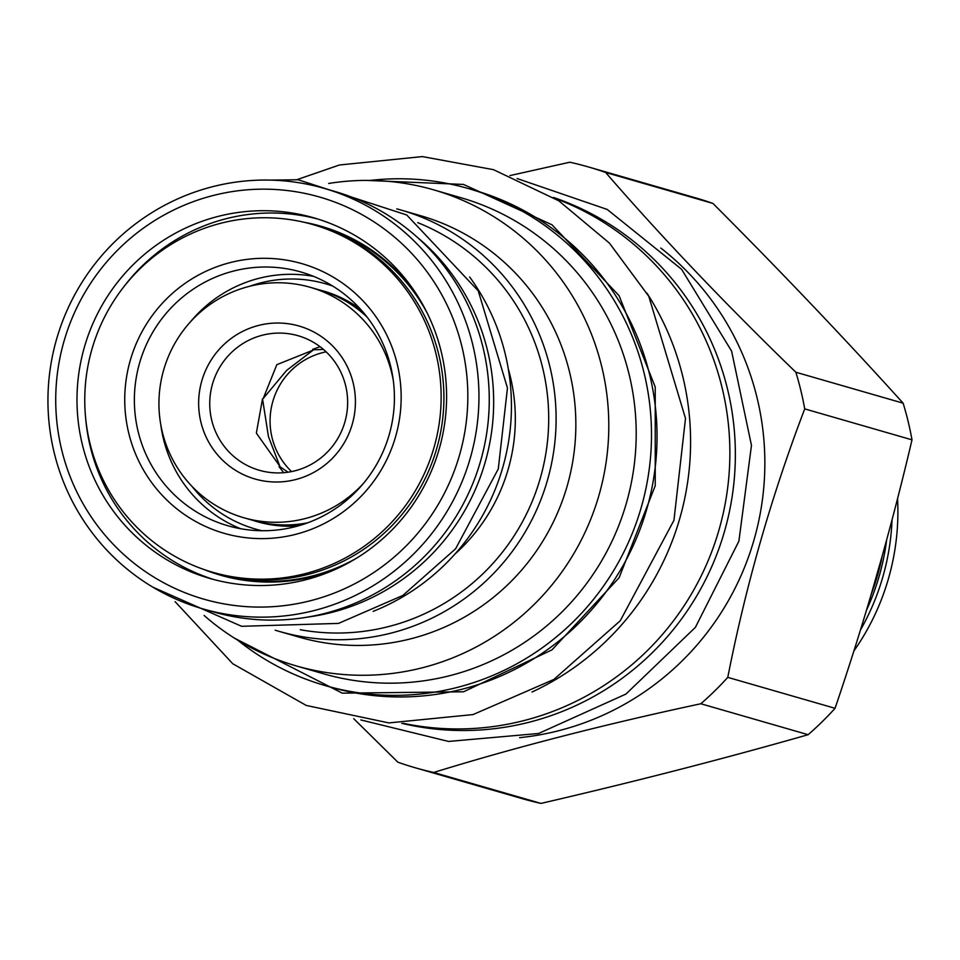 <?xml version="1.0" encoding="UTF-8"?>
<svg xmlns="http://www.w3.org/2000/svg" width="960" height="960" viewBox="0 0 960 960"><rect width="100%" height="100%" fill="white"/><g stroke="black" fill="none" stroke-linecap="round" stroke-linejoin="round"><path stroke-width="1.44" d="M260.436 522.528A119.916 117.936 -73.9 0 0 261.444 522.828M327.912 292.404A119.916 117.936 -73.9 0 0 326.892 292.116M254.448 520.8A119.916 117.936 -73.9 0 0 255.78 521.184L259.104 522.144A119.916 117.936 -73.9 0 0 262.896 523.176M329.328 292.872A119.916 117.936 -73.9 0 0 325.572 291.72L322.236 290.76A119.916 117.936 -73.9 0 0 320.904 290.388M255.78 521.184A119.916 117.936 -73.9 0 0 301.32 524.964M362.808 311.82A119.916 117.936 -73.9 0 0 322.236 290.76M367.104 317.112A119.916 117.936 -73.9 0 0 319.584 289.992L310.26 287.304A119.916 117.936 106.1 0 0 248.952 286.452A119.916 117.936 -73.9 0 0 158.964 400.872A119.916 117.936 -73.9 0 0 243.804 517.74L253.116 520.416A119.916 117.936 -73.9 0 0 307.788 522.78M243.804 517.74A119.916 117.936 -73.9 0 0 305.112 518.592A119.916 117.936 106.1 0 0 363.756 483.036M310.26 287.304A119.916 117.936 106.1 0 1 393.312 380.568M295.668 479.568A79.596 78.288 -73.9 0 0 353.172 382.932A79.596 78.288 -73.9 0 0 258.396 325.476A79.596 78.288 -73.9 0 0 200.892 422.1A79.596 78.288 -73.9 0 0 295.668 479.568M295.092 470.772A70.008 68.856 -73.9 0 0 347.628 403.968A70.008 68.856 -73.9 0 0 298.092 335.736A70.008 68.856 -73.9 0 0 262.296 335.232A70.008 68.856 -73.9 0 0 209.76 402.036A70.008 68.856 -73.9 0 0 259.296 470.268A70.008 68.856 -73.9 0 0 295.092 470.772M326.124 351.828A70.008 68.856 -73.9 0 0 322.632 352.632A70.008 68.856 -73.9 0 0 272.376 403.068A70.008 68.856 -73.9 0 0 291.588 471.576M256.356 433.104L262.524 398.832L268.452 436.584L279.888 466.32L256.356 433.104M263.232 398.472L276.816 364.692L313.188 350.1L286.584 370.44L263.232 398.472M283.728 472.692L279.06 466.704L279.696 466.548L288.036 472.188M323.472 349.428L313.152 349.812L312.696 349.332L320.052 346.692M252.996 520.392A119.988 118.02 -73.9 0 0 257.196 521.688A119.988 118.02 -73.9 0 0 298.152 525.912M360.612 309.336A119.988 118.02 -73.9 0 0 323.7 291.096A119.988 118.02 -73.9 0 0 319.464 289.956M233.472 271.08A132.024 129.852 106.1 0 1 300.984 272.016A132.024 129.852 106.1 0 1 394.38 400.692A132.024 129.852 106.1 0 1 295.308 526.668A132.024 129.852 106.1 0 1 227.796 525.732A132.024 129.852 106.1 0 1 134.4 397.056A132.024 129.852 106.1 0 1 233.472 271.08M295.812 534.3A140.34 138.036 106.1 0 1 128.7 432.984A140.34 138.036 106.1 0 1 230.088 262.62A140.34 138.036 106.1 0 1 397.2 363.936A140.34 138.036 106.1 0 1 295.812 534.3M220.572 223.32A180.936 177.96 106.1 0 1 313.092 224.616A180.936 177.96 106.1 0 1 441.096 400.944A180.936 177.96 106.1 0 1 305.316 573.6A180.936 177.96 106.1 0 1 212.796 572.304A180.936 177.96 106.1 0 1 84.804 395.976A180.936 177.96 106.1 0 1 220.572 223.32M313.092 224.616L315.864 225.408A180.936 177.96 106.1 0 1 443.868 401.748A180.936 177.96 106.1 0 1 308.088 574.404A180.936 177.96 106.1 0 1 215.58 573.108L212.796 572.304M318.3 226.128A180.936 177.96 106.1 0 1 320.748 226.812A180.936 177.96 106.1 0 1 426.984 312.636M356.076 558.456A180.936 177.96 106.1 0 1 312.972 575.808A180.936 177.96 106.1 0 1 220.452 574.512A180.936 177.96 106.1 0 1 218.016 573.792M320.748 226.812L327.18 228.672A180.936 177.96 106.1 0 1 340.584 233.136M240.6 579.732A180.936 177.96 106.1 0 1 226.884 576.372L240.624 579.732M307.236 617.16A215.46 211.92 -73.9 0 0 331.92 612.36A215.46 211.92 106.1 0 0 488.268 450.192A215.46 211.92 106.1 0 0 416.904 236.94M373.188 611.352A218.976 215.376 -73.9 0 0 469.644 276.984M508.308 368.952A179.016 176.076 106.1 0 1 454.908 554.112M417.732 222.624A212.904 209.412 106.1 0 1 542.688 368.016A212.904 209.412 106.1 0 1 300.3 629.724M396.78 208.872A219.3 215.7 106.1 0 1 400.908 210.012A219.3 215.7 106.1 0 1 549.912 366.768A219.3 215.7 106.1 0 1 489.36 577.716A219.3 215.7 106.1 0 1 279.348 631.428A219.3 215.7 106.1 0 1 275.244 630.204M279.348 631.428L299.088 637.128A219.3 215.7 106.1 0 0 509.1 583.404A219.3 215.7 106.1 0 0 569.652 372.456A219.3 215.7 -73.9 0 0 420.648 215.712L400.908 210.012M328.692 183.456A247.752 243.684 -73.9 0 1 433.464 189.792A247.752 243.684 -73.9 0 1 601.8 366.888A247.752 243.684 106.1 0 1 533.388 605.196A247.752 243.684 106.1 0 1 296.136 665.88A247.752 243.684 106.1 0 1 204.096 615.444M296.136 665.88L323.544 673.788A247.752 243.684 106.1 0 0 560.796 613.104A247.752 243.684 106.1 0 0 629.208 374.796A247.752 243.684 -73.9 0 0 460.872 197.7L433.464 189.792M237.672 640.164A258.612 254.364 -73.9 0 0 325.128 685.56A258.612 254.364 -73.9 0 0 457.356 687.396A258.612 254.364 106.1 0 0 651.432 440.628A258.612 254.364 106.1 0 0 468.468 188.58A258.612 254.364 106.1 0 0 370.284 180.42M325.128 685.56L330.672 687.156A258.612 254.364 -73.9 0 0 462.9 689.004A258.612 254.364 106.1 0 0 656.976 442.224A258.612 254.364 106.1 0 0 474.012 190.176L468.468 188.58M647.04 293.28A273.324 268.836 -73.9 0 1 682.872 376.92A273.324 268.836 106.1 0 1 532.02 692.04M403.404 723.336A273.96 269.46 106.1 0 0 722.136 387.912A273.96 269.46 -73.9 0 0 554.856 198.3M553.464 197.436A273.96 269.46 -73.9 0 1 727.62 389.496A273.96 269.46 106.1 0 1 401.772 723.324M660.828 248.052A273.96 269.46 -73.9 0 1 757.116 398.004A273.96 269.46 106.1 0 1 519.612 737.664M903.132 403.176A312.648 307.512 -73.9 0 1 908.112 421.368A312.648 307.512 106.1 0 1 912 439.836C890.736 530.592 865.08 620.076 835.056 708.3L727.776 677.364C745.776 585.66 771.42 496.176 804.72 408.888A312.648 307.512 106.1 0 0 800.832 390.42A312.648 307.512 -73.9 0 0 795.852 372.24L903.132 403.176C844.104 337.86 780.696 271.272 712.92 203.424A312.648 307.512 -73.9 0 0 695.688 197.892L588.408 166.944A312.648 307.512 -73.9 0 0 569.832 162.216L509.964 175.584M588.408 166.944A312.648 307.512 -73.9 0 1 605.64 172.476C661.392 236.856 724.8 303.444 795.852 372.24M835.056 708.3A312.648 307.512 106.1 0 1 808.128 734.7C723.456 758.868 634.404 781.776 540.972 803.412A312.648 307.512 106.1 0 1 522.396 798.684L415.116 767.736A312.648 307.512 106.1 0 1 397.884 762.204L353.76 718.728M804.72 408.888L912 439.836M727.776 677.364A312.648 307.512 106.1 0 1 700.836 703.752L808.128 734.7M700.836 703.752C604.14 724.452 515.088 747.36 433.692 772.464L540.972 803.412M433.692 772.464A312.648 307.512 106.1 0 1 415.116 767.736M605.64 172.476L712.92 203.424M897.54 498.564A238.8 234.876 106.1 0 1 853.848 651.036M212.784 195.6A209.232 205.788 -73.9 0 0 61.632 449.604A209.232 205.788 -73.9 0 0 310.776 600.648A209.232 205.788 106.1 0 0 461.928 346.644A209.232 205.788 106.1 0 0 212.784 195.6M212.208 186.792A218.82 215.22 -73.9 0 0 48 395.592A218.82 215.22 -73.9 0 0 202.8 608.856A218.82 215.22 -73.9 0 0 314.688 610.416A218.82 215.22 106.1 0 0 478.896 401.616A218.82 215.22 106.1 0 0 324.096 188.352A218.82 215.22 106.1 0 0 212.208 186.792M202.8 608.856L213.12 611.82A218.82 215.22 -73.9 0 0 324.996 613.392A218.82 215.22 106.1 0 0 489.204 404.592A218.82 215.22 106.1 0 0 334.404 191.328L324.096 188.352M221.964 575.616A181.572 178.596 106.1 0 1 208.656 571.056M308.916 223.464A181.572 178.596 106.1 0 1 322.608 226.692M337.596 568.356A181.572 178.596 106.1 0 1 313.344 576.492A181.572 178.596 106.1 0 1 220.5 575.196A181.572 178.596 106.1 0 1 203.664 569.4M213.78 579.528A187.644 184.572 106.1 0 1 85.608 417.672M123.084 287.748A187.644 184.572 106.1 0 1 225.828 218.784A187.644 184.572 -73.9 0 1 317.772 219.024M303.816 222.204A181.572 178.596 106.1 0 1 321.144 226.272A181.572 178.596 106.1 0 1 416.616 294.42M305.724 579.768A187.644 184.572 -73.9 0 0 446.544 400.704A187.644 184.572 -73.9 0 0 313.788 217.824A187.644 184.572 -73.9 0 0 217.836 216.48A187.644 184.572 -73.9 0 0 77.028 395.544A187.644 184.572 -73.9 0 0 209.772 578.424A187.644 184.572 -73.9 0 0 305.724 579.768M262.032 530.736A127.548 125.46 106.1 0 1 191.964 486.348M249.672 286.272A127.548 125.46 106.1 0 1 260.58 282.924A127.548 125.46 106.1 0 1 332.616 286.02M240.624 528.72A132.024 129.852 106.1 0 1 160.752 424.476M190.308 322.008A132.024 129.852 106.1 0 1 258.756 278.376A132.024 129.852 106.1 0 1 313.428 276.324M882.264 555.792A238.8 234.876 106.1 0 1 871.212 594.36M886.668 539.796A235.596 231.732 106.1 0 1 866.46 610.284M892.056 519.696A238.8 234.876 106.1 0 1 860.376 630.192M234.288 638.064L342.276 693.156L463.572 691.788L552.048 649.824L619.128 577.704L655.236 485.724L655.224 387.024L619.092 295.692L551.988 224.784L463.524 184.44L366.3 180.396M340.596 233.136L327.18 228.672M220.452 574.512L226.884 576.372M871.008 595.008L882.444 555.144M175.116 601.656L232.776 663.756L306.252 705.444L388.86 722.916L473.04 714.576L553.908 679.428L620.244 620.76L673.956 520.296L685.5 418.44L648.78 296.292L609.444 243.144L558.864 200.856L493.536 169.68L422.364 156.588L339.408 165L296.832 179.7M360.9 719.952L448.536 741.444L538.572 733.488L625.932 694.068L695.388 627.372L738.9 541.152L751.464 445.38L731.604 351.12L681.6 269.304L607.212 209.448L517.08 178.524M152.976 587.232L241.608 626.304L338.532 623.4L402.84 595.452L455.592 548.808L498.288 468.948L507.456 387.996L478.26 290.88L406.74 214.98L298.152 179.76L270.396 180.12"/></g></svg>
